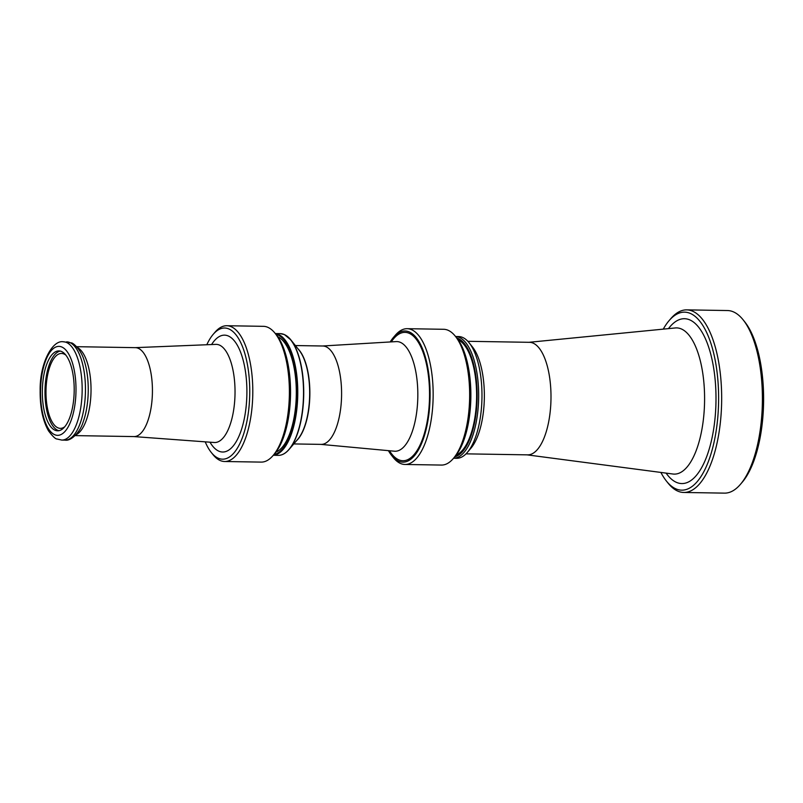 <?xml version="1.0" encoding="UTF-8"?>
<svg xmlns="http://www.w3.org/2000/svg" width="803" height="803" viewBox="0 0 803 803"><rect width="100%" height="100%" fill="white"/><g stroke="black" fill="none" stroke-linecap="round" stroke-linejoin="round"><path stroke-width="1.2" d="M660.899 472.435A88.992 35.483 -89.1 0 0 666.37 481.007L668.066 483.125A91.311 36.406 -89.1 0 0 683.744 492.46L724.477 493.132A91.311 36.406 -89.1 0 0 740.456 484.309L742.223 482.252A88.992 35.483 -89.1 0 0 762.85 417.279A88.992 35.483 -89.1 0 0 744.853 321.993L743.166 319.875A91.311 36.406 -89.1 0 0 727.478 310.54L686.746 309.868A91.311 36.406 -89.1 0 0 670.766 318.691L668.999 320.748A88.992 35.483 -89.1 0 0 663.258 329.13M740.456 484.309A91.311 36.406 -89.1 0 0 761.625 417.65A91.311 36.406 -89.1 0 0 743.166 319.875M683.744 492.46A91.311 36.406 -89.1 0 0 720.893 416.978A91.311 36.406 -89.1 0 0 686.746 309.868M666.37 481.007A88.992 35.483 -89.1 0 0 717.852 416.546A88.992 35.483 -89.1 0 0 705.596 330.344A88.992 35.483 -89.1 0 0 668.999 320.748M467.868 341.305L529.468 342.319A56.28 22.444 90.9 0 1 533.192 343.162A56.28 22.444 -89.1 0 1 550.828 403.668A56.28 22.444 -89.1 0 1 527.621 454.859L466.011 453.846M467.346 452.41L470.829 448.335A56.28 22.444 -89.1 0 0 484.339 397.866A56.28 22.444 -89.1 0 0 472.495 346.976L469.143 342.791A60.877 24.271 -89.1 0 0 462.729 337.481A60.877 24.271 -89.1 0 0 458.694 336.557L455.562 336.507A60.877 24.271 -89.1 0 1 459.416 337.421A60.877 24.271 -89.1 0 1 478.498 402.634A60.877 24.271 -89.1 0 1 453.554 458.242L456.686 458.292A60.877 24.271 -89.1 0 0 467.346 452.41A60.877 24.271 -89.1 0 0 481.961 397.826A60.877 24.271 -89.1 0 0 469.143 342.791M454.809 456.777A59.713 23.809 -89.1 0 0 477.082 399.653A59.713 23.809 -89.1 0 0 458.252 338.545A59.713 23.809 -89.1 0 0 456.756 338.013M388.421 450.654A65.575 26.148 -89.1 0 0 391.603 455.401L393.289 457.519A67.894 27.071 -89.1 0 0 404.953 464.465L441.449 465.067A67.894 27.071 -89.1 0 0 453.334 458.503L455.11 456.425A65.555 26.138 -89.1 0 0 470.307 408.566A65.555 26.138 -89.1 0 0 457.048 338.374L455.341 336.236A67.894 27.071 -89.1 0 0 443.678 329.29L407.181 328.688A67.894 27.071 -89.1 0 0 395.307 335.252L393.54 337.31A65.575 26.148 -89.1 0 0 390.208 341.948M453.334 458.503A67.894 27.071 -89.1 0 0 469.072 408.938A67.894 27.071 -89.1 0 0 455.341 336.236M404.953 464.465A67.894 27.071 -89.1 0 0 432.576 408.336A67.894 27.071 -89.1 0 0 407.181 328.688M391.603 455.401A65.575 26.148 -89.1 0 0 429.535 407.904A65.575 26.148 -89.1 0 0 420.501 344.377A65.575 26.148 -89.1 0 0 393.54 337.31M295.394 345.551L322.776 346.003A49.194 19.613 90.9 0 1 326.038 346.745A49.194 19.613 -89.1 0 1 341.446 399.633A49.194 19.613 -89.1 0 1 321.16 444.38L293.778 443.929M273.321 455.241A60.877 24.271 -89.1 0 0 297.632 398.83A60.877 24.271 -89.1 0 0 278.511 334.449A60.877 24.271 -89.1 0 0 275.319 333.586M273.933 454.528A60.315 24.05 -89.1 0 0 296.949 397.375A60.315 24.05 -89.1 0 0 277.948 334.992A60.315 24.05 -89.1 0 0 275.911 334.319M205.217 441.841A65.575 26.148 -89.1 0 0 211.249 452.43L212.946 454.558A67.894 27.071 -89.1 0 0 224.599 461.504L261.186 462.106A67.894 27.071 -89.1 0 0 273.06 455.542L274.767 453.544A65.655 26.178 -89.1 0 0 289.983 405.615A65.655 26.178 -89.1 0 0 276.714 335.323L275.078 333.275A67.894 27.071 -89.1 0 0 263.414 326.329L226.837 325.727A67.894 27.071 -89.1 0 0 214.953 332.281L213.186 334.349A65.575 26.148 -89.1 0 0 206.813 344.738M273.06 455.542A67.894 27.071 -89.1 0 0 288.809 405.977A67.894 27.071 -89.1 0 0 275.078 333.275M224.599 461.504A67.894 27.071 -89.1 0 0 252.222 405.374A67.894 27.071 -89.1 0 0 226.837 325.727M211.249 452.43A65.575 26.148 -89.1 0 0 249.191 404.933A65.575 26.148 -89.1 0 0 240.147 341.416A65.575 26.148 -89.1 0 0 213.186 334.349M76.606 346.685L135.426 347.659A44.466 17.726 90.9 0 1 138.367 348.331A44.466 17.726 -89.1 0 1 152.299 396.13A44.466 17.726 -89.1 0 1 133.96 436.581L75.151 435.607M54.965 430.197A39.939 15.93 -89.1 0 0 57.605 430.799A39.939 15.93 -89.1 0 0 74.077 394.464A39.939 15.93 -89.1 0 0 61.57 351.523A39.939 15.93 -89.1 0 0 58.92 350.921A39.939 15.93 -89.1 0 0 42.449 387.257A39.939 15.93 -89.1 0 0 54.965 430.197M60.245 351.082A39.939 15.93 90.9 0 0 45.038 388.963A39.939 15.93 90.9 0 0 57.625 430.237A39.939 15.93 -89.1 0 0 58.94 430.679M65.916 355.187A37.46 14.936 -89.1 0 0 61.54 353.45A37.46 14.936 -89.1 0 0 46.303 384.416A37.46 14.936 -89.1 0 0 60.305 428.36A37.46 14.936 -89.1 0 0 64.742 426.764M666.109 473.118A82.428 32.873 -89.1 0 0 676.297 482.302A82.428 32.873 -89.1 0 0 715.292 415.412A82.428 32.873 -89.1 0 0 689.928 319.955A82.428 32.873 -89.1 0 0 668.487 328.618M527.099 454.859L672.894 474.011A73.113 29.159 -89.1 0 0 704.281 409.259A73.113 29.159 -89.1 0 0 681.466 328.999A73.113 29.159 -89.1 0 0 675.293 327.955L528.956 342.309M458.162 339.86A58.388 23.287 90.9 0 1 476.601 397.736A58.388 23.287 90.9 0 1 456.275 454.98M389.495 450.754A64.18 25.596 -89.1 0 0 398.629 459.748A64.18 25.596 -89.1 0 0 428.993 407.663A64.18 25.596 -89.1 0 0 409.249 333.335A64.18 25.596 -89.1 0 0 391.282 341.887M320.859 444.38L394.383 451.206A54.835 21.862 -89.1 0 0 417.62 402.183A54.835 21.862 -89.1 0 0 400.486 342.409A54.835 21.862 -89.1 0 0 396.19 341.596L322.475 346.003M296.588 440.646A49.194 19.613 -89.1 0 0 309.848 394.996A49.194 19.613 -89.1 0 0 298.094 348.934M284.714 334.751A60.767 24.231 90.9 0 1 290.917 339.96L284.403 334.57L280.247 333.626A60.877 24.271 90.9 0 1 284.282 334.55A60.877 24.271 90.9 0 1 303.343 399.984A60.877 24.271 90.9 0 1 278.25 455.361C282.064 455.381 285.697 453.384 289.12 449.379L297.813 439.201A49.304 19.663 -89.1 0 0 309.657 394.996A49.304 19.663 -89.1 0 0 299.268 350.419L290.917 339.96A60.767 24.231 90.9 0 1 303.715 394.895A60.767 24.231 90.9 0 1 289.12 449.379A60.767 24.231 90.9 0 1 282.746 454.378M275.901 452.139A58.519 23.337 -89.1 0 0 296.297 394.785A58.519 23.337 -89.1 0 0 277.808 336.768A58.519 23.337 -89.1 0 0 277.798 336.758M209.984 442.192A58.438 23.297 -89.1 0 0 218.757 451.125A58.438 23.297 -89.1 0 0 246.401 403.698A58.438 23.297 -89.1 0 0 228.423 336.035A58.438 23.297 -89.1 0 0 211.59 344.547M213.969 442.423L214.2 442.503A49.083 19.573 -89.1 0 0 234.857 398.429A49.083 19.573 -89.1 0 0 219.51 345.109A49.083 19.573 -89.1 0 0 215.806 344.377L135.215 347.649M77.329 347.488A44.466 17.726 90.9 0 1 91.02 391.402A44.466 17.726 90.9 0 1 75.894 434.835M66.659 341.847A49.154 19.593 -89.1 0 1 69.921 342.58A49.154 19.593 -89.1 0 1 85.309 395.417A49.154 19.593 -89.1 0 1 65.043 440.124C70.764 441.399 80.109 432.426 83.121 422.067A46.805 18.66 -89.1 0 0 84.134 360.487C81.103 349.385 72.671 342.57 71.427 342.911L63.367 341.787C52.325 339.719 39.738 363.357 40.15 390.368C39.969 407.282 42.77 420.812 48.561 430.94C52.757 436.43 55.568 439.111 56.983 439L61.751 440.074A49.154 19.593 -89.1 0 0 82.016 395.367A49.154 19.593 -89.1 0 0 66.619 342.53A49.154 19.593 -89.1 0 0 63.367 341.787M61.941 347.067A44.466 17.726 -89.1 0 0 40.903 383.161A44.466 17.726 -89.1 0 0 54.584 434.654A44.466 17.726 -89.1 0 0 75.623 398.559A44.466 17.726 -89.1 0 0 61.941 347.067M278.25 455.361L273.291 455.281M280.247 333.626L275.288 333.546M214.2 442.503L133.76 436.571M65.043 440.124L61.751 440.074"/></g></svg>

